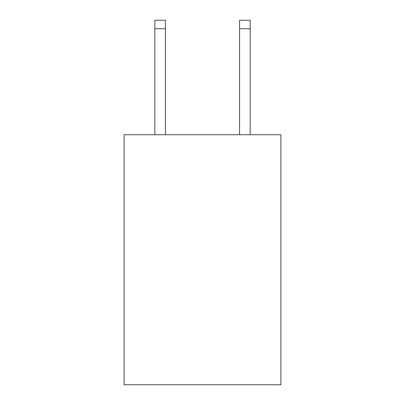 <?xml version="1.0" encoding="UTF-8"?>
<svg xmlns="http://www.w3.org/2000/svg" width="405" height="405" viewBox="0 0 405 405"><rect width="100%" height="100%" fill="white"/><g stroke="black" fill="none" stroke-linecap="round" stroke-linejoin="round"><path stroke-width="0.61" d="M280.893 134.744L280.893 384.75L124.107 384.75L124.107 134.744L280.893 134.744M165.422 134.744L165.422 28.725L154.831 28.725L154.831 20.25L165.422 20.25L165.422 28.725M154.831 134.744L154.831 28.725M250.168 134.744L250.168 20.25L239.578 20.25L239.578 134.744M239.578 28.725L250.168 28.725"/></g></svg>
